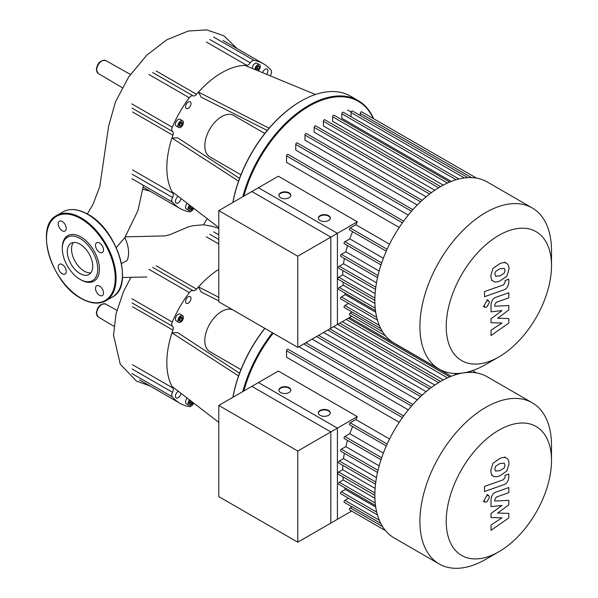 <?xml version="1.0" encoding="UTF-8"?>
<svg xmlns="http://www.w3.org/2000/svg" width="598" height="598" viewBox="0 0 598 598"><rect width="100%" height="100%" fill="white"/><g stroke="black" fill="none" stroke-linecap="round" stroke-linejoin="round"><path stroke-width="0.9" d="M218.793 210.616L258.441 187.727L337.407 233.317L297.759 256.206L218.793 210.616L218.793 301.796L297.759 347.378L297.759 256.206M297.759 347.378L337.407 324.49L337.407 233.317M551.505 250.555L551.505 265.751L551.505 250.555A93.056 53.723 120 0 0 532.235 207.954L487.191 181.949A93.056 53.723 120 0 0 415.483 206.878A93.056 53.723 120 0 0 374.864 300.525A93.056 53.723 120 0 0 394.134 343.125L439.179 369.13A93.056 53.723 120 0 0 485.711 364.526L498.867 356.924A74.444 42.981 -60 0 1 446.228 326.538A74.444 42.981 -60 0 1 498.867 235.358A74.444 42.981 -60 0 1 551.505 265.751A74.444 42.981 -60 0 1 498.867 356.924M532.235 207.954A93.056 53.723 120 0 0 460.527 232.884A93.056 53.723 120 0 0 419.908 326.538A93.056 53.723 120 0 0 439.179 369.13M357.327 221.813L330.821 237.114L251.863 191.524L278.362 176.223L357.327 221.813A85.596 49.425 120 0 0 355.847 224.728L350.226 227.98A1.196 0.688 120 0 0 349.441 229.027A1.196 0.688 120 0 0 349.628 229.983L386.286 251.145M389.552 244.193L355.847 224.728M403.613 221.14L287.989 154.389A1.196 0.688 120 0 0 287.07 154.71A1.196 0.688 120 0 0 286.554 155.906L286.554 162.402L399.217 227.449M412.882 209.696L297.206 142.907A1.196 0.688 120 0 0 296.287 143.228A1.196 0.688 120 0 0 295.763 144.424L295.763 150.098L408.299 215.063M422.136 200.323L306.415 133.511A1.196 0.688 120 0 0 305.496 133.832A1.196 0.688 120 0 0 304.98 135.028L304.98 140.194L417.269 205.024M431.375 192.676L315.632 125.857A1.196 0.688 120 0 0 314.712 126.171A1.196 0.688 120 0 0 314.189 127.374L314.189 132.21L426.12 196.832M440.591 186.598L324.841 119.772A1.196 0.688 120 0 0 323.922 120.093A1.196 0.688 120 0 0 323.398 121.289L323.398 125.924L434.798 190.239M447.454 183.04L332.615 116.737L332.615 121.274L443.223 185.133M456.132 179.751L341.824 113.755L341.824 118.299L451.213 181.448M330.283 218.307A5.965 3.446 0 0 0 328.556 216.117A5.965 3.446 0 0 0 322.247 215.325A5.965 3.446 0 0 0 318.383 218.307M320.117 220.498A5.965 3.446 180 0 1 318.368 218.068A5.965 3.446 180 0 1 322.053 214.884A5.965 3.446 180 0 1 328.556 215.631A5.965 3.446 180 0 1 330.298 218.068A5.965 3.446 180 0 1 326.62 221.245A5.965 3.446 180 0 1 320.117 220.498M290.807 195.516A5.965 3.446 0 0 0 289.073 193.326A5.965 3.446 0 0 0 282.772 192.534A5.965 3.446 0 0 0 278.907 195.516M280.634 197.706A5.965 3.446 180 0 1 278.892 195.269A5.965 3.446 180 0 1 282.57 192.093A5.965 3.446 180 0 1 289.073 192.84A5.965 3.446 180 0 1 290.822 195.269A5.965 3.446 180 0 1 287.137 198.454A5.965 3.446 180 0 1 280.634 197.706M352.065 312.014L350.226 313.075A1.196 0.688 120 0 0 349.441 314.129A1.196 0.688 120 0 0 349.628 315.079L385.478 335.777L351.661 316.26L330.821 328.287L330.821 237.114M348.529 303.418L344.889 305.518A1.196 0.688 120 0 0 344.104 306.572A1.196 0.688 120 0 0 344.291 307.529L380.769 328.586M344.792 292.96A85.596 49.425 120 0 0 345.285 294.65L341.353 296.922A1.196 0.688 120 0 0 340.576 297.968A1.196 0.688 120 0 0 340.763 298.925L377.443 320.109M342.923 282.002A85.596 49.425 120 0 0 343.259 285.186L339.328 287.451A1.196 0.688 120 0 0 338.55 288.505A1.196 0.688 120 0 0 338.737 289.462L375.492 310.683M342.848 270.558A85.596 49.425 120 0 0 342.684 274.878L338.67 277.195A1.196 0.688 120 0 0 337.892 278.249A1.196 0.688 120 0 0 338.072 279.206L374.864 300.443M344.373 258.463A85.596 49.425 120 0 0 343.521 263.763L339.328 266.177A1.196 0.688 120 0 0 338.55 267.231A1.196 0.688 120 0 0 338.737 268.188L375.522 289.425M347.543 245.584A85.596 49.425 120 0 0 345.823 251.788L341.353 254.374A1.196 0.688 120 0 0 340.576 255.421A1.196 0.688 120 0 0 340.763 256.378L377.517 277.607M352.626 231.718A85.596 49.425 120 0 0 349.793 238.864L344.889 241.697A1.196 0.688 120 0 0 344.104 242.751A1.196 0.688 120 0 0 344.291 243.7L381.008 264.907M379.154 271.036L345.823 251.788M376.486 282.794L343.521 263.763M375.125 293.611L342.684 274.878M374.909 303.463L343.259 285.186M375.708 312.216L345.285 294.65M383.37 258.246L349.793 238.864M360.25 115.481L360.25 113.358A1.196 0.688 -60 0 1 360.773 112.162A1.196 0.688 -60 0 1 361.693 111.841L476.494 178.122M351.033 116.722L351.033 112.514A1.196 0.688 -60 0 1 351.557 111.318A1.196 0.688 -60 0 1 352.476 110.996L467.92 177.643M341.824 113.755A1.196 0.688 -60 0 1 342.348 112.559A1.196 0.688 -60 0 1 343.267 112.237L458.905 179.004M332.615 116.737A1.196 0.688 -60 0 1 333.131 115.534A1.196 0.688 -60 0 1 334.05 115.22L449.771 182.031M495.6 276.209L499.906 275.872L504.241 273.159L505.026 270.513L504.241 268.39L499.906 268.734L495.6 271.44L494.815 274.123L495.802 276.343M493.006 281.105C494.539 282.271 496.841 282.234 499.906 281L506.835 276.224L509.025 269.107C508.876 266.14 508.151 264.271 506.835 263.494C505.31 262.328 503 262.365 499.906 263.613L493.006 268.375L490.823 275.529C490.965 278.481 491.698 280.342 493.006 281.105L491.676 280.372M506.835 263.494L504.615 262.163M484.5 296.705L503.733 289.918C506.693 288.984 508.39 286.382 508.823 282.129L508.823 279.206L505.063 280.537L505.063 282.51L503.456 284.887L484.5 291.577L484.5 296.705M489.508 302.416L488.723 300.674L486.817 300.861L484.118 305.526L484.911 307.267L486.817 307.08L489.508 302.416M508.823 318.584L497.648 318.226L508.823 309.988L508.823 305.511L494.778 306.236L494.778 304.644L496.377 302.259L508.831 297.826L508.831 292.706L496.086 297.243C493.126 298.193 491.429 300.794 491.018 305.047L491.025 311.835L502.021 310.616L491.025 318.712L491.025 322.718L502.021 323.017L491.025 330.208L491.025 335.5L508.823 323.062L508.823 318.584M218.793 405.437L258.441 382.548L337.407 428.131L297.759 451.027L218.793 405.437L218.793 496.617L297.759 542.199L297.759 451.027M297.759 542.199L337.407 519.311L337.407 428.131M207.214 218.651L203.499 224.766L211.946 226.268L218.793 228.316M125.288 236.868L164.981 235.896L170.176 234.588L188.019 227.001L192.683 225.767L203.499 224.766M116.281 247.654L124.847 237.57A26.932 15.548 60 0 1 127.082 260.549L121.461 263.561M146.854 276.994L122.478 277.502M240.949 174.788L209.734 156.766A23.86 13.776 -60 0 1 204.793 145.845A23.86 13.776 -60 0 1 215.205 121.828A23.86 13.776 -60 0 1 233.594 115.436L264.809 133.459M232.943 202.445A99.021 57.169 -60 0 1 301.048 101.084A99.021 57.169 -60 0 1 350.555 96.173L358.15 100.561A99.021 57.169 120 0 0 242.818 196.749M300.831 101.204A98.423 56.825 120 0 0 300.622 101.324A98.423 56.825 120 0 0 232.861 202.498M254.838 69.465A3.88 2.235 -60 0 1 256.594 65.668A3.88 2.235 -60 0 1 259.517 64.696A3.88 2.235 -60 0 1 260.317 66.475A3.88 2.235 -60 0 1 258.142 70.833M252.311 68.426A3.88 2.235 -60 0 1 252.304 68.179A3.88 2.235 -60 0 1 253.993 64.278A3.88 2.235 -60 0 1 256.983 63.239L259.517 64.696M180.693 120.968A3.88 2.235 -60 0 1 182.629 120.774A3.88 2.235 -60 0 1 183.227 123.883A3.88 2.235 -60 0 1 180.693 127.299A3.88 2.235 -60 0 1 178.75 127.494A3.88 2.235 -60 0 1 178.159 124.384A3.88 2.235 -60 0 1 180.693 120.968M178.75 127.494L176.223 126.029A3.88 2.235 -60 0 1 175.625 122.919A3.88 2.235 -60 0 1 178.159 119.503A3.88 2.235 -60 0 1 180.103 119.316L182.629 120.774M192.997 207.723A3.88 2.235 -60 0 1 188.878 210.421A3.88 2.235 -60 0 1 188.071 208.65A3.88 2.235 -60 0 1 189.506 205.039M188.878 210.421L186.344 208.964A3.88 2.235 -60 0 1 185.544 207.185A3.88 2.235 -60 0 1 187.234 203.29M180.895 198.416A3.88 2.235 -60 0 1 178.159 202.924A3.88 2.235 -60 0 1 176.223 203.118A3.88 2.235 -60 0 1 175.625 200.009A3.88 2.235 -60 0 1 178.159 196.593A3.88 2.235 -60 0 1 178.376 196.48M191.024 103.559A3.88 2.235 -60 0 1 189.334 107.461A3.88 2.235 -60 0 1 186.344 108.5A3.88 2.235 -60 0 1 185.544 106.721A3.88 2.235 -60 0 1 187.234 102.819A3.88 2.235 -60 0 1 190.224 101.78A3.88 2.235 -60 0 1 191.024 103.559M262.634 72.687A3.88 2.235 -60 0 1 265.168 69.271A3.88 2.235 -60 0 1 267.104 69.084A3.88 2.235 -60 0 1 266.588 74.324M192.212 207.117L191.726 208.366L189.902 209.42L188.99 208.119L190.216 205.585M189.17 208.381L190.463 207.633L191.016 206.198M191.726 208.366L190.463 207.633M182.27 124.272L180.693 126.238L179.108 126.103L179.108 123.988L180.693 122.022L182.27 122.164L182.27 124.272L181.007 123.547L181.007 122.052M179.108 125.483L181.007 123.547M180.693 126.238L179.43 125.513M255.929 69.368L257.222 68.628L257.955 66.012M256.475 70.145L255.75 69.114L256.662 66.759L258.486 65.705L259.405 66.998L258.486 69.353L256.856 70.302M258.486 69.353L257.222 68.628M259.405 66.998L258.134 66.273M243.842 196.159A98.423 56.825 -60 0 1 307.723 106.982A98.423 56.825 -60 0 1 373.294 118.539M373.645 118.74A99.021 57.169 120 0 0 358.15 100.561M266.611 131.216L266.887 130.252M315.445 94.499L244.836 65.339A77.546 44.775 -60 0 1 246.765 65.317A4.478 2.586 120 0 0 250.256 62.835A4.478 2.586 -60 0 1 254.038 60.383L213.628 37.054M269.115 128.226L198.491 92.092A77.546 44.775 -60 0 1 244.836 65.339M267.254 130.431L201.167 97.175L198.491 92.092A77.546 44.775 -60 0 0 196.563 94.297L156.16 70.968M238.572 181.127L171.97 138.033L177.703 137.809L239.551 178.413M218.793 227.561L171.97 191.554A77.546 44.775 -60 0 1 171.97 138.033A77.546 44.775 -60 0 1 172.912 135.268A4.478 2.586 120 0 0 172.508 131.463A4.478 2.586 -60 0 1 172.276 127.232L131.866 103.903M254.038 60.383A83.511 48.214 120 0 1 263.419 63.777A83.511 48.214 120 0 1 271.051 70.205A4.478 2.586 -60 0 1 270.819 74.705A4.478 2.586 120 0 0 270.333 75.871M148.88 74.436L189.289 97.766A4.478 2.586 -60 0 1 193.072 95.852A4.478 2.586 120 0 0 196.563 94.297M189.289 97.766A83.511 48.214 120 0 0 172.276 127.232M131.866 178.667L172.276 201.997A4.478 2.586 -60 0 1 172.508 197.497A4.478 2.586 120 0 0 172.912 193.229A77.546 44.775 -60 0 1 171.97 191.554M172.276 201.997A83.511 48.214 120 0 0 179.908 208.425A83.511 48.214 120 0 0 189.289 211.819A4.478 2.586 -60 0 0 193.072 209.367A4.478 2.586 120 0 1 193.834 208.366M239.207 178.189L239.903 177.464M67.305 251.541A17.985 10.383 60 0 1 71.035 243.311A17.985 10.383 60 0 1 84.894 248.125A17.985 10.383 60 0 1 92.742 266.23A17.985 10.383 60 0 1 89.02 274.46A17.985 10.383 60 0 1 75.154 269.646A17.985 10.383 60 0 1 67.305 251.541M90.874 272.808A17.985 10.383 60 0 1 78.024 265.669A17.985 10.383 60 0 1 71.528 249.104A17.985 10.383 60 0 1 73.39 242.526M80.027 279.341L80.865 279.827A26.245 15.152 60 0 0 99.425 269.115A26.245 15.152 60 0 0 80.865 236.965A26.245 15.152 60 0 0 62.312 247.684L62.312 248.656A25.056 14.464 60 0 1 80.027 238.43A25.056 14.464 60 0 1 97.743 269.115A25.056 14.464 60 0 1 80.027 279.341A25.056 14.464 60 0 1 62.312 248.656M62.229 221.484A5.666 3.274 60 0 1 65.93 226.478A5.666 3.274 60 0 1 65.062 231.022A5.666 3.274 60 0 1 62.229 230.738A5.666 3.274 60 0 1 58.522 225.745A5.666 3.274 60 0 1 59.396 221.2A5.666 3.274 60 0 1 62.229 221.484M103.514 249.949A5.666 3.274 60 0 1 102.34 252.543A5.666 3.274 60 0 1 97.975 251.025A5.666 3.274 60 0 1 95.501 245.322A5.666 3.274 60 0 1 96.674 242.728A5.666 3.274 60 0 1 101.04 244.246A5.666 3.274 60 0 1 103.514 249.949M99.507 295.315A5.666 3.274 60 0 1 95.807 290.322A5.666 3.274 60 0 1 96.674 285.777A5.666 3.274 60 0 1 99.507 286.061A5.666 3.274 60 0 1 103.207 291.054A5.666 3.274 60 0 1 102.34 295.591A5.666 3.274 60 0 1 99.507 295.315M58.223 266.85A5.666 3.274 60 0 1 59.396 264.256A5.666 3.274 60 0 1 63.762 265.774A5.666 3.274 60 0 1 66.236 271.477A5.666 3.274 60 0 1 65.062 274.071A5.666 3.274 60 0 1 60.69 272.553A5.666 3.274 60 0 1 58.223 266.85M240.949 369.609L209.734 351.587A23.86 13.776 -60 0 1 204.793 340.658A23.86 13.776 -60 0 1 214.615 317.284A23.86 13.776 -60 0 1 232.652 309.794M232.943 397.266A99.021 57.169 -60 0 1 264.884 328.399M264.764 328.332A98.423 56.825 120 0 0 232.861 397.319M180.693 315.789A3.88 2.235 -60 0 1 182.629 315.595A3.88 2.235 -60 0 1 183.227 318.704A3.88 2.235 -60 0 1 180.693 322.12A3.88 2.235 -60 0 1 178.75 322.315A3.88 2.235 -60 0 1 178.159 319.205A3.88 2.235 -60 0 1 180.693 315.789M178.75 322.315L176.223 320.849A3.88 2.235 -60 0 1 175.625 317.74A3.88 2.235 -60 0 1 178.159 314.324A3.88 2.235 -60 0 1 180.103 314.137L182.629 315.595M192.997 402.544A3.88 2.235 -60 0 1 188.878 405.242A3.88 2.235 -60 0 1 188.071 403.471A3.88 2.235 -60 0 1 189.506 399.86M188.878 405.242L186.344 403.785A3.88 2.235 -60 0 1 185.544 402.005A3.88 2.235 -60 0 1 187.234 398.111M180.895 393.237A3.88 2.235 -60 0 1 178.159 397.745A3.88 2.235 -60 0 1 176.223 397.939A3.88 2.235 -60 0 1 175.625 394.83A3.88 2.235 -60 0 1 178.159 391.413A3.88 2.235 -60 0 1 178.376 391.301M191.024 298.38A3.88 2.235 -60 0 1 189.334 302.282A3.88 2.235 -60 0 1 186.344 303.321A3.88 2.235 -60 0 1 185.544 301.541A3.88 2.235 -60 0 1 187.234 297.64A3.88 2.235 -60 0 1 190.224 296.601A3.88 2.235 -60 0 1 191.024 298.38M192.212 401.938L191.726 403.187L189.902 404.241L188.99 402.94L190.216 400.406M189.17 403.202L190.463 402.454L191.016 401.019M191.726 403.187L190.463 402.454M182.27 319.093L180.693 321.059L179.108 320.924L179.108 318.809L180.693 316.843L182.27 316.985L182.27 319.093L181.007 318.36L181.007 316.873M179.108 320.304L181.007 318.36M180.693 321.059L179.43 320.334M243.842 390.98A98.423 56.825 -60 0 1 273.204 333.206M272.471 332.787A99.021 57.169 120 0 0 242.818 391.57M218.793 297.303L198.491 286.913A77.546 44.775 -60 0 1 218.793 269.347M218.793 300.869L201.167 291.996L198.491 286.913A77.546 44.775 -60 0 0 196.563 289.118L156.16 265.789M238.572 375.948L171.97 332.854L177.703 332.63L239.551 373.234M218.793 422.382L171.97 386.368A77.546 44.775 -60 0 1 171.97 332.854A77.546 44.775 -60 0 1 172.912 330.089A4.478 2.586 120 0 0 172.508 326.284A4.478 2.586 -60 0 1 172.276 322.053L131.866 298.723M148.88 269.257L189.289 292.586A4.478 2.586 -60 0 1 193.072 290.673A4.478 2.586 120 0 0 196.563 289.118M189.289 292.586A83.511 48.214 120 0 0 172.276 322.053M131.866 373.488L172.276 396.818A4.478 2.586 -60 0 1 172.508 392.318A4.478 2.586 120 0 0 172.912 388.05A77.546 44.775 -60 0 1 171.97 386.368M172.276 396.818A83.511 48.214 120 0 0 179.908 403.246A83.511 48.214 120 0 0 189.289 406.64A4.478 2.586 -60 0 0 193.072 404.188A4.478 2.586 120 0 1 193.834 403.187M239.207 373.01L239.903 372.285M551.505 445.375L551.505 460.572L551.505 445.375A93.056 53.723 120 0 0 532.235 402.775L487.191 376.77A93.056 53.723 120 0 0 415.483 401.699A93.056 53.723 120 0 0 374.864 495.346A93.056 53.723 120 0 0 394.134 537.946L439.179 563.951A93.056 53.723 120 0 0 485.711 559.347L498.867 551.745A74.444 42.981 -60 0 1 446.228 521.359A74.444 42.981 -60 0 1 498.867 430.179A74.444 42.981 -60 0 1 551.505 460.572A74.444 42.981 -60 0 1 498.867 551.745M532.235 402.775A93.056 53.723 120 0 0 460.527 427.705A93.056 53.723 120 0 0 419.908 521.359A93.056 53.723 120 0 0 439.179 563.951M357.327 416.634L330.821 431.935L251.863 386.345L278.362 371.044L357.327 416.634A85.596 49.425 120 0 0 355.847 419.549L350.226 422.801A1.196 0.688 120 0 0 349.441 423.847A1.196 0.688 120 0 0 349.628 424.804L386.286 445.966M389.552 439.014L355.847 419.549M403.613 415.961L287.989 349.21A1.196 0.688 120 0 0 287.07 349.531A1.196 0.688 120 0 0 286.554 350.727L286.554 357.223L399.217 422.27M298.895 346.72L408.299 409.884M312.074 339.111L417.269 399.845M323.593 332.458L426.12 391.653M333.647 326.658L434.798 385.06M342.28 321.672L443.223 379.954M349.464 317.531L451.213 376.269M330.283 413.128A5.965 3.446 0 0 0 328.556 410.938A5.965 3.446 0 0 0 322.247 410.146A5.965 3.446 0 0 0 318.383 413.128M320.117 415.318A5.965 3.446 180 0 1 318.368 412.889A5.965 3.446 180 0 1 322.053 409.705A5.965 3.446 180 0 1 328.556 410.452A5.965 3.446 180 0 1 330.298 412.889A5.965 3.446 180 0 1 326.62 416.066A5.965 3.446 180 0 1 320.117 415.318M290.807 390.337A5.965 3.446 0 0 0 289.073 388.147A5.965 3.446 0 0 0 282.772 387.355A5.965 3.446 0 0 0 278.907 390.337M280.634 392.527A5.965 3.446 180 0 1 278.892 390.09A5.965 3.446 180 0 1 282.57 386.913A5.965 3.446 180 0 1 289.073 387.661A5.965 3.446 180 0 1 290.822 390.09A5.965 3.446 180 0 1 287.137 393.275A5.965 3.446 180 0 1 280.634 392.527M352.065 506.835L350.226 507.896A1.196 0.688 120 0 0 349.441 508.95A1.196 0.688 120 0 0 349.628 509.9L385.478 530.598L351.661 511.081L330.821 523.108L330.821 431.935M348.529 498.239L344.889 500.339A1.196 0.688 120 0 0 344.104 501.393A1.196 0.688 120 0 0 344.291 502.35L380.769 523.407M344.792 487.781A85.596 49.425 120 0 0 345.285 489.47L341.353 491.743A1.196 0.688 120 0 0 340.576 492.789A1.196 0.688 120 0 0 340.763 493.746L377.443 514.923M342.923 476.823A85.596 49.425 120 0 0 343.259 480.007L339.328 482.272A1.196 0.688 120 0 0 338.55 483.326A1.196 0.688 120 0 0 338.737 484.283L375.492 505.504M342.848 465.379A85.596 49.425 120 0 0 342.684 469.699L338.67 472.016A1.196 0.688 120 0 0 337.892 473.07A1.196 0.688 120 0 0 338.072 474.027L374.864 495.264M344.373 453.284A85.596 49.425 120 0 0 343.521 458.584L339.328 460.998A1.196 0.688 120 0 0 338.55 462.052A1.196 0.688 120 0 0 338.737 463.009L375.522 484.245M347.543 440.405A85.596 49.425 120 0 0 345.823 446.609L341.353 449.195A1.196 0.688 120 0 0 340.576 450.242A1.196 0.688 120 0 0 340.763 451.198L377.517 472.427M352.626 426.538A85.596 49.425 120 0 0 349.793 433.685L344.889 436.518A1.196 0.688 120 0 0 344.104 437.572A1.196 0.688 120 0 0 344.291 438.521L381.008 459.727M379.154 465.857L345.823 446.609M376.486 477.615L343.521 458.584M375.125 488.431L342.684 469.699M374.909 498.276L343.259 480.007M375.708 507.037L345.285 489.47M383.37 453.067L349.793 433.685M495.6 471.03L499.906 470.693L504.241 467.98L505.026 465.334L504.241 463.211L499.906 463.555L495.6 466.261L494.815 468.944L495.802 471.164M493.006 475.926C494.539 477.084 496.841 477.055 499.906 475.814L506.835 471.045L509.025 463.928C508.876 460.961 508.151 459.092 506.835 458.315C505.31 457.149 503 457.186 499.906 458.434L493.006 463.196L490.823 470.349C490.965 473.302 491.698 475.163 493.006 475.926L491.676 475.193M506.835 458.315L504.615 456.984M484.5 491.526L503.733 484.739C506.693 483.804 508.39 481.203 508.823 476.95L508.823 474.027L505.063 475.358L505.063 477.324L503.456 479.708L484.5 486.398L484.5 491.526M489.508 497.237L488.723 495.495L486.817 495.682L484.118 500.347L484.911 502.088L486.817 501.901L489.508 497.237M508.823 513.405L497.648 513.047L508.823 504.809L508.823 500.332L494.778 501.057L494.778 499.465L496.377 497.08L508.831 492.647L508.831 487.527L496.086 492.064C493.126 493.014 491.429 495.615 491.018 499.868L491.025 506.656L502.021 505.437L491.025 513.533L491.025 517.539L502.021 517.838L491.025 525.029L491.025 530.321L508.823 517.883L508.823 513.405M377.996 275.529L341.353 254.374M375.791 287.227L339.328 266.177M374.894 298.11L338.67 277.195M375.215 308.172L339.328 287.451M376.703 317.329L341.353 296.922M379.296 325.387L344.889 305.518M382.556 331.741L350.226 313.075M381.674 262.933L344.889 241.697M464.407 177.965L351.033 112.514M471.545 177.613L360.25 113.358M387.123 249.276L350.226 227.98M438.581 187.794L323.398 121.289M429.611 194.014L314.189 127.374M420.581 201.773L304.98 135.028M411.506 211.251L295.763 144.424M402.409 222.8L286.554 155.906M101.952 304.412A7.468 4.313 120 0 0 96.667 313.561A7.468 4.313 120 0 0 98.192 316.962L96.33 313.075C97.384 306.52 100.494 303.5 105.659 304.031A7.468 4.313 120 0 0 101.952 304.412M101.952 60.884A7.468 4.313 120 0 0 96.667 70.033A7.468 4.313 120 0 0 98.192 73.434L96.33 69.547C97.384 62.992 100.494 59.979 105.659 60.503A7.468 4.313 120 0 0 101.952 60.884M152.662 72.522L193.072 95.852M206.355 41.987L246.765 65.317M250.256 62.835L209.846 39.505M172.912 193.229L132.502 169.899M132.106 174.168L172.508 197.497M132.502 111.938L172.912 135.268M172.508 131.463L132.106 108.133M88.041 214.562A48.617 28.069 60 0 1 122.411 274.347M87.614 214.323A49.215 28.412 60 0 1 122.418 274.594A49.215 28.412 60 0 1 112.222 297.124C134.707 286.547 117.612 229.662 87.913 214.293C78.338 208.896 70.033 208.097 63.014 211.886A49.215 28.412 60 0 1 87.614 214.323M105.898 300.772C98.872 304.561 90.567 303.762 80.992 298.365C51.293 282.989 34.198 226.104 56.683 215.534A49.215 28.412 60 0 1 81.291 217.971A49.215 28.412 60 0 1 116.087 278.242A49.215 28.412 60 0 1 105.898 300.772L112.222 297.124M80.865 218.704A48.617 28.069 60 0 1 115.242 278.242A48.617 28.069 60 0 1 80.865 298.096A48.617 28.069 60 0 1 46.495 238.55A48.617 28.069 60 0 1 80.865 218.704M152.662 267.343L193.072 290.673M206.355 236.808L218.793 243.991M218.793 239.492L209.846 234.326M172.912 388.05L132.502 364.72M132.106 368.988L172.508 392.318M132.502 306.759L172.912 330.089M172.508 326.284L132.106 302.954M218.793 234.857L213.628 231.875M377.996 470.349L341.353 449.195M375.791 482.048L339.328 460.998M374.894 492.931L338.67 472.016M375.215 502.985L339.328 482.272M376.703 512.15L341.353 491.743M379.296 520.208L344.889 500.339M382.556 526.561L350.226 507.896M381.674 457.754L344.889 436.518M456.132 374.572L454.166 373.436M447.454 377.861L346.205 319.407M471.545 372.434L469.834 371.448M387.123 444.097L350.226 422.801M438.581 382.615L337.653 324.348M429.611 388.835L327.786 330.044M420.581 396.594L316.544 336.532M411.506 406.072L303.806 343.887M402.409 417.621L286.554 350.727M351.131 112.005L347.64 109.995M486.944 299.65L488.723 300.674M483.132 306.243L484.911 307.267M113.964 326.291L98.192 316.962M122.209 87.644L98.192 73.434M150.001 191.158L142.944 189.274M105.659 60.503L130.401 74.444M105.659 304.031L116.879 310.347M87.315 213.949L92.967 204.449L99.806 186.583L108.627 126.141L115.436 101.966L128.705 76.925L146.809 55.158L166.797 39.789L188.31 31.014L206.744 29.9L223.794 35.738L237.129 48.602M124.847 237.57L137.981 210.496L143.438 185.343M130.94 277.315L123.465 291.704L116.072 313.629L113.53 335.097L120.243 364.16L136.322 381.008L150.001 385.979M300.622 101.324L301.048 101.084M179.908 208.425L143.206 187.234M263.419 63.777L223.009 40.447M56.683 215.534L63.014 211.886M179.908 403.246L139.498 379.917M467.315 372.113L467.92 372.464M458.255 373.444L458.905 373.825M348.245 318.233L449.771 376.852M472.465 370.618L476.494 372.943M412.882 404.517L305.84 342.714M422.136 395.143L318.584 335.358M431.375 387.497L329.819 328.87M440.591 381.419L339.694 323.167M486.944 494.464L488.723 495.495M483.132 501.064L484.911 502.088"/></g></svg>

